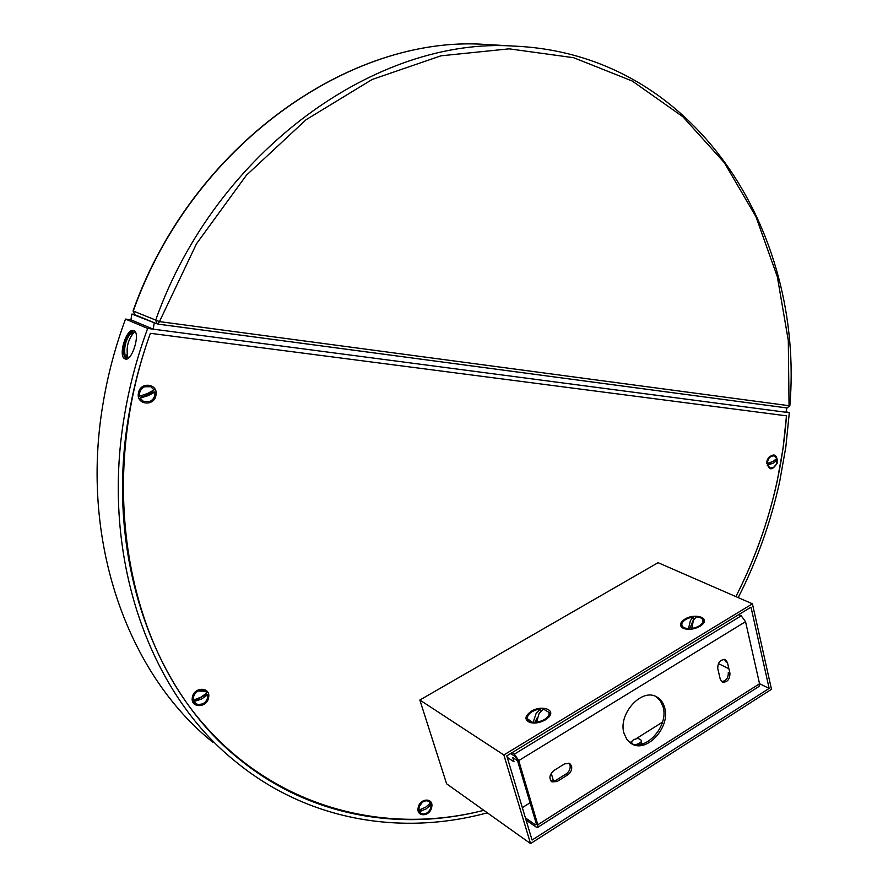 <?xml version="1.0" encoding="UTF-8"?>
<svg xmlns="http://www.w3.org/2000/svg" width="888" height="888" viewBox="0 0 888 888"><rect width="100%" height="100%" fill="white"/><g stroke="black" fill="none" stroke-linecap="round" stroke-linejoin="round"><path stroke-width="1.33" d="M553.59 781.362L551.237 773.215M517.56 760.75L512.787 757.642L514.041 761.804L507.237 757.364M629.892 742.623L631.79 741.425M636.119 738.705L662.481 722.133M700.022 626.306L702.486 624.408C709.956 617.471 694.416 612.986 684.815 619.18C679.531 622.888 679.109 625.973 683.549 628.46C688.722 630.08 694.216 629.37 700.022 626.306M545.399 719.857L548.606 717.326C556.354 709.667 541.547 704.661 531.224 711.31C524.697 716.039 524.264 719.768 529.914 722.488C534.842 723.698 540.004 722.821 545.399 719.857M752.425 603.818L771.483 689.31L530.547 843.6L503.862 754.966L752.425 603.818L658.075 562.681L419.846 700.033L503.862 754.966M751.004 607.17L769.152 688.411L532.067 840.048L506.793 755.877L751.004 607.17M718.381 663.58L728.882 668.72M759.551 683.716L769.152 688.411M530.547 843.6L446.609 783.804L419.846 700.033M571.572 766L569.719 763.447L564.657 763.824L553.912 770.518C549.428 774.558 548.762 778.343 551.903 781.884L557.087 781.529L567.798 774.824C570.929 772.471 572.194 769.53 571.572 766M568.942 763.092L570.029 765.034C570.651 768.553 569.386 771.494 566.255 773.848L555.555 780.541L551.148 781.262M623.998 733.266L626.906 739.526L631.634 743.778C646.675 753.446 670.64 727.172 664.712 707.836C663.347 702.697 660.639 699.023 656.576 696.836C641.624 687.712 617.848 714.063 623.998 733.266M655.943 696.536L660.395 700.843L663.103 706.97C668.908 725.929 645.842 751.892 630.669 743.178M638.96 743.789L641.613 744.177M526.051 820.035L536.086 827.017L537.706 827.361L537.817 824.763L518.736 760.605L514.374 754.145L741.214 615.817L745.543 621.667L759.551 683.738L758.974 686.468M727.439 662.515L725.318 659.662C720.357 659.34 717.826 662.304 717.748 668.542L720.29 679.309L722.344 682.095C727.305 682.45 729.836 679.509 729.947 673.259L727.439 662.515L725.785 661.715L724.486 659.395M721.533 681.54C726.162 681.029 728.415 677.999 728.293 672.449L729.947 673.259M512.076 752.658L514.374 754.145M738.672 614.674L741.214 615.817M642.479 743.955L641.125 742.102M725.962 679.82L723.409 681.418M530.069 802.785L522.333 807.636M525.407 817.881L535.442 824.852L536.308 823.72L517.216 759.629L515.04 756.398L510.633 753.535M536.419 824.231L535.442 824.852M192.363 697.424C190.099 708.313 207.126 708.28 208.613 697.48C210.933 686.657 193.906 686.524 192.363 697.424M138.417 393.184C136.042 404.961 154.457 406.859 155.977 395.093C158.408 383.405 139.993 381.307 138.417 393.184M141.248 395.759L141.991 396.858M418.181 807.692C415.984 817.471 430.169 816.849 431.712 807.159C433.955 797.435 419.769 797.924 418.181 807.692M422.266 802.397L419.436 806.293M766.866 461.327C768.486 470.884 772.072 471.273 777.622 462.493C776.778 453.679 773.404 452.647 767.487 459.396L766.866 461.327M773.97 455.744L773.626 455.611C769.485 455.466 767.199 458.097 766.777 463.525L773.148 461.438L776.767 458.452L774.247 455.81L771.073 456.243L768.908 458.264L767.465 461.849L767.809 464.291M777.244 480.908L783.05 448.462L786.479 415.839L150.383 333.311C140.604 360.384 133.378 387.923 128.693 415.917C104.507 556.365 153.546 691.053 239.05 758.974C309.746 816.827 400.643 831.756 483.838 810.322C382.073 836.285 269.386 806.471 195.804 714.918C122.644 623.62 100.355 471.495 150.383 333.311L786.479 415.839C781.851 479.109 764.979 539.371 735.886 596.603C754.689 559.762 768.475 521.189 777.244 480.908M150.383 393.206L150.316 392.174M133.91 330.658C140.848 332.845 131.968 361.827 125.275 358.985L124.942 358.852C117.682 356.243 126.473 327.583 133.677 330.58L133.91 330.658M212.776 742.202C128.105 674.358 79.543 541.669 102.986 403.874C107.737 375.091 115.24 346.82 125.497 319.081L147.663 328.438L789.31 412.687L785.836 447.03L779.775 481.163C770.951 521.7 757.098 560.517 738.194 597.613M487.334 812.82C401.931 836.008 307.958 821.267 235.242 761.327C149.373 692.607 100.155 556.954 124.464 415.495C129.393 385.958 137.129 356.932 147.663 328.438M125.497 319.081L130.913 319.802L131.868 314.063L134.21 314.385M786.069 411.732L789.31 412.687M134.177 330.791L132.778 331.058C125.352 338.894 123.032 348.218 125.852 359.063L123.621 354.301C122.677 346.486 124.72 339.549 129.77 333.5L132.778 331.058L131.735 335.287M127.195 353.624L125.852 359.063M134.921 331.424C127.939 338.972 125.652 347.952 128.061 358.352M786.89 407.947L785.958 412.254L153.191 329.159L130.913 319.802M156.321 323.554L131.868 314.063M153.191 329.159L154.179 323.276M430.403 803.163C428.76 800.61 426.34 800.144 423.154 801.786C420.102 803.895 418.714 806.659 418.981 810.056L425.585 807.259L430.403 803.163M418.981 810.056L418.914 808.802M419.513 811.699C421.178 814.252 423.598 814.696 426.773 813.053C429.803 810.933 431.191 808.18 430.924 804.806L426.107 808.901L419.513 811.699L419.303 810.522L421.289 809.323M430.924 804.806L429.071 804.617M767.732 465.379L770.218 467.998L773.437 467.554L776.234 464.446L777.1 460.095L773.492 463.092L767.121 465.168L769.874 467.865M777.1 460.095L774.88 460.317M767.121 465.168L771.073 462.459M140.326 398.379L143.512 401.465L149.794 401.509C153.635 399.478 155.322 396.326 154.845 392.052L148.374 395.604L139.871 398.157L143.223 401.321M154.845 392.052L153.047 392.052L139.871 398.157M154.09 389.91L150.782 386.746L144.633 386.735C140.77 388.778 139.072 391.941 139.56 396.226L147.619 393.451L154.09 389.91M150.616 386.669L150.327 386.524C143.146 385.181 139.416 388.345 139.116 396.004L139.56 396.226M194.128 701.997L197.869 704.684L202.908 703.851C206.46 701.62 208.014 698.601 207.57 694.793L201.643 699.011L193.673 701.62L195.182 703.318M207.57 694.793L205.85 694.571L193.673 701.62M206.882 692.929L205.45 691.286L198.113 691.03C194.539 693.262 192.974 696.292 193.418 700.121L200.943 697.147L206.882 692.929M205.294 691.164L204.995 690.92C197.858 688.677 193.85 691.619 192.974 699.755L193.418 700.121M688.511 628.626L690.376 620.657L693.25 617.016C687.512 617.97 683.76 620.035 682.006 623.21L681.773 625.03C682.317 627.183 684.57 628.371 688.511 628.626L688.677 629.348M681.851 625.385L684.293 628.726M693.25 617.016L693.806 619.491M693.495 619.535L689.499 629.337M691.486 628.493C697.313 627.527 701.076 625.441 702.797 622.233L703.007 620.49C702.452 618.314 700.188 617.105 696.214 616.871L693.35 620.512L691.652 629.148M702.353 624.542L703.185 621.223M533.189 722.199L536.141 713.386L540.326 709.013C534.409 709.867 530.247 712.087 527.849 715.673L527.306 718.636L533.433 723.043M527.405 718.991L530.58 722.677M540.326 709.013L540.592 711.122M537.362 717.56L534.398 723.054M536.186 722.166C542.18 721.311 546.375 719.058 548.751 715.439L549.25 712.576L543.301 708.979L539.127 713.353L536.396 722.91M548.54 717.393L549.461 713.33M632.178 743.822C630.857 741.147 632.755 739.371 637.895 738.483C643.223 740.204 642.546 742.257 635.886 744.644M537.817 824.763L759.551 683.738M566.255 773.848L567.798 774.824M555.555 780.541L557.087 781.529M745.543 621.667L518.736 760.605M158.064 324.109L787.001 407.947L789.132 406.105M494.061 44.944L484.781 44.4C350.571 35.076 192.074 145.155 133.267 311.044L134.798 314.696L157.098 323.876M157.209 323.92L155.655 320.18C216.139 149.706 378.044 36.563 514.096 46.109L484.781 44.4C350.205 35.087 191.797 145.244 133.056 310.944L159.463 321.6L157.931 324.109L787.157 407.981L789.055 406.116L788.3 340.493L777.333 276.745L756.01 216.816L724.397 162.759L682.883 116.75L632.234 81.019L573.726 57.731L509.168 48.84L440.981 55.811L372.161 79.476L306.105 119.702L246.409 175.236L196.548 243.689L159.463 321.6L789.854 405.816C804.539 231.724 695.77 53.857 514.096 46.109L521.09 46.476M789.854 405.783L787.001 407.947M759.074 686.402L537.706 827.361M133.045 310.944L134.798 314.696M773.626 455.611L774.247 455.81M703.274 621.578L703.007 620.49M549.572 713.686L549.25 712.576"/></g></svg>
